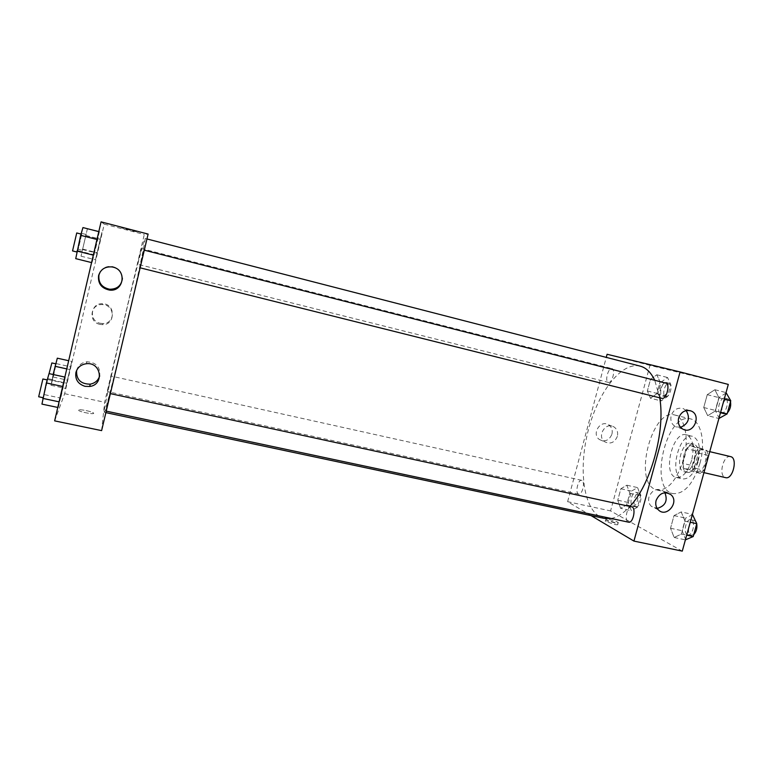 <?xml version="1.0" encoding="UTF-8"?>
<svg xmlns="http://www.w3.org/2000/svg" width="773" height="773" viewBox="0 0 773 773"><rect width="100%" height="100%" fill="white"/><g stroke="black" fill="none" stroke-linecap="round" stroke-linejoin="round"><path stroke-width="0.58" stroke-dasharray="3.87 2.9" d="M730.562 456.611C723.547 454.427 718.156 475.26 725.142 477.501L725.615 477.646M697.101 471.008L697.565 471.153C704.551 473.356 709.788 451.074 702.541 449.934C695.797 447.809 690.376 468.815 697.101 471.008M692.241 465.588L696.251 451.017L699.362 447.789L706.937 450.553L707.913 455.365L703.807 470.226L700.628 473.414L693.149 470.361L692.241 465.588L682.868 463.404L686.878 448.794L696.251 451.017M707.913 455.365L698.386 453.113L694.28 468.013L703.807 470.226M700.628 473.414L691.13 471.221L683.757 468.187L693.149 470.361M691.13 471.221L694.28 468.013M698.386 453.113L697.439 448.292L706.937 450.553M686.878 448.794L689.97 445.548L697.439 448.292M682.868 463.404L683.757 468.187M697.681 461.085C695.101 468.979 691.642 472.796 687.323 472.516C677.747 470.941 684.704 441.296 693.98 444.156C698.405 446.243 699.642 451.886 697.681 461.085M694.492 460.341C696.454 451.132 695.227 445.49 690.82 443.393C681.989 440.61 674.752 468.631 683.535 471.588L684.153 471.791C688.463 472.061 691.912 468.245 694.492 460.341M689.97 445.548L699.362 447.789M698.116 461.752C694.222 473.607 689.062 479.328 682.617 478.922C668.297 476.535 678.742 432.088 692.627 436.33C699.217 439.441 701.043 447.915 698.116 461.752M691.671 460.244C687.786 472.129 682.656 477.869 676.269 477.463C662.075 475.115 672.539 430.59 686.298 434.803C692.821 437.905 694.618 446.388 691.671 460.244M699.913 463.471C693.052 484.285 684.086 494.324 672.993 493.599C648.083 489.309 666.326 411.642 690.54 418.898C701.034 420.85 705.942 442.552 699.913 463.471M683.516 459.635C689.545 438.6 684.878 416.86 674.616 414.975C652.219 408.067 633.174 480.613 654.992 489.328L656.992 490.014C667.833 490.681 676.675 480.555 683.516 459.635M682.279 551.13L610.573 510.905L649.977 365.378L728.301 384.423M681.206 511.929L684.984 521.128L681.428 534.037L674.172 537.496L670.529 528.249L674.017 515.591L681.206 511.929L684.984 521.128L681.428 534.037L674.172 537.496L670.529 528.249L674.017 515.591L681.206 511.929L692.424 514.383M707.71 415.69L703.73 407.516L707.266 394.655L714.861 389.718L718.987 397.815L715.373 410.936L707.71 415.69L703.73 407.516L707.266 394.655L714.861 389.718L718.987 397.815L715.373 410.936L707.71 415.69L718.9 418.473M650.47 398.23L647.359 390.993L650.518 379.369L656.837 374.77L660.055 381.939L656.837 393.766L650.47 398.23L647.359 390.993L650.518 379.369L656.837 374.77L660.055 381.939L656.837 393.766L650.47 398.23L661.186 400.897L657.997 393.66L661.137 382.075L667.543 377.514L670.848 384.683L667.63 396.481L661.186 400.897M620.593 508.325L617.762 500.218L620.864 488.749L626.874 485.202L629.811 493.271L626.642 504.933L620.593 508.325L617.762 500.218L620.864 488.749L626.874 485.202L629.811 493.271L626.642 504.933L620.593 508.325L631.319 510.644L628.401 502.537L631.512 491.116L637.59 487.599L640.614 495.657L637.445 507.281L631.319 510.644M651.195 365.165L660.335 367.475L651.195 365.165M607.095 354.276L649.977 365.378M611.945 434.165C612.805 430.097 611.665 426.976 608.515 424.802C600.331 419.401 591.219 434.242 599.471 439.557C605.075 442.195 609.23 440.397 611.945 434.165M590.987 515.572L567.624 501.687L610.573 510.905M567.624 501.687L606.264 357.387M617.356 436.349C614.612 442.639 610.409 444.465 604.757 441.808C596.437 436.436 605.645 421.43 613.907 426.889C617.076 429.083 618.226 432.233 617.356 436.349M614.303 524.374C617.115 524.935 618.265 524.915 617.762 524.316C616.245 522.751 603.355 519.582 605.443 521.292L614.303 524.374M614.786 522.587L605.926 519.504C603.829 517.813 616.728 520.983 618.245 522.538C618.748 523.128 617.598 523.147 614.786 522.587M686.202 410.569L683.255 408.579C677.573 407.226 673.554 409.584 671.167 415.671C670.143 420.696 671.611 424.367 675.583 426.686L680.549 427.334M664.886 492.739L663.437 491.135C657.137 487.695 652.315 489.647 648.972 496.981C648.103 500.643 648.847 503.716 651.185 506.199L657.176 508.421M581.982 480.448L581.644 480.323C577.924 479.163 574.861 493.599 578.726 494.111C582.224 495.261 585.412 481.85 581.982 480.448M665.843 383.108C661.273 381.572 657.021 397.303 661.717 398.327M631.686 506.837C627.425 505.523 623.956 520.084 628.082 521.988L628.594 522.181M608.303 382.355L608.361 382.374C612.081 383.679 615.878 369.252 611.974 368.634C608.274 367.349 604.486 381.562 608.303 382.355M640.189 366.131C621.647 361.532 598.602 391.37 588.678 428.773C578.552 466.09 582.6 506.441 599.442 516.48L604.409 518.422M611.134 518.47C617.24 517.34 623.482 513.33 629.879 506.45M659.727 397.834L654.731 380.277M104.22 411.265L104.239 412.28C104.886 413.313 115.003 373.977 126.318 325.762C137.652 277.546 146.116 237.823 145.073 238.461C143.353 236.712 105.36 397.544 104.22 411.265M111.225 376.161L107.592 391.64L111.225 376.161M139.613 267.7L143.788 250.046L139.613 267.7L140.126 267.825M105.746 410.927L109.834 393.515L105.746 410.927M137.671 264.25L141.372 248.587L137.671 264.25L608.361 382.374M101.621 430.619L104.645 402.279L144.29 234.499L148.116 234.064M71.773 361.406L65.473 388.394L71.773 361.406L65.473 388.394L71.773 361.406L68.671 360.72M101.91 232.364L95.504 259.805L101.91 232.364L95.504 259.805L101.91 232.364L98.809 231.571M99.302 231.774L92.084 262.714L97.205 239.543L92.084 262.714L97.785 239.485L99.302 231.774L98.799 231.639M54.641 420.87L64.642 393.689L104.249 224.141L101.07 221.87M58.284 407.564L65.367 377.185L60.767 398.114L65.367 377.185L58.284 407.564L57.772 407.448M122.414 278.425C122.047 272.067 118.656 268.086 112.23 266.482C107.012 265.864 103.002 267.661 100.2 271.874M76.604 370.46L76.604 370.48C78.083 365.465 81.513 362.566 86.895 361.774C96.229 362.353 100.5 367.059 99.688 375.9M100.19 323.269L102.944 323.549C115.757 323.684 115.399 303.692 102.558 303.741C90.615 302.832 88.431 321.066 100.19 323.269M104.249 224.141L144.29 234.499M64.642 393.689L104.645 402.279M136.396 231.803L121.603 227.958L136.396 231.803M78.517 410.105L78.759 410.482C80.865 412.367 96.19 414.917 93.369 412.927C91.658 411.323 78.469 408.811 78.517 410.105C78.469 408.811 91.658 411.323 93.369 412.927C96.19 414.917 80.875 412.367 78.759 410.482L78.517 410.105M99.91 324.36C88.006 322.138 90.219 303.673 102.307 304.591C115.312 304.533 115.679 324.776 102.703 324.65L99.91 324.36M53.124 374.509L51.008 385.273L53.289 377.06L57.308 358.179M52.332 379.553L56.014 363.87L52.332 379.553M66.768 368.895L69.657 369.533M51.849 379.978L66.468 383.157M51.008 385.273L65.473 388.394M53.289 377.06L67.609 380.19M56.41 363.658L70.73 366.827M51.859 362.943L49.076 373.62M87.407 228.721L81.03 256.192L87.426 228.653M82.373 250.375L86.074 234.48L82.373 250.375L78.218 249.331L81.919 233.417L78.218 249.331M85.445 235.523L100.084 239.253M82.209 249.447L96.847 253.119M81.03 256.192L95.504 259.805M83.03 249.186L97.369 252.79M86.199 235.562L100.538 239.215M41.945 404.115L49.028 373.61M43.443 397.68L47.588 379.997L43.443 397.68M64.855 377.079L65.367 377.185M44.612 394.665L60.767 398.114M48.119 379.591L64.265 383.099M42.901 378.983L38.669 396.771M75.735 258.646L82.953 227.571M77.252 252.095L81.426 234.151L76.846 251.988M91.572 262.588L92.084 262.714M78.054 250.732L94.219 254.781M81.619 235.369L97.785 239.485M76.73 232.953L72.556 250.916M632.643 505.784L633.058 505.929C637.126 507.175 640.102 492.903 635.899 492.343C632.082 491.145 628.922 504.199 632.643 505.784M626.874 485.202L637.59 487.599M629.811 493.271L640.614 495.657M626.642 504.933L637.445 507.281M617.762 500.218L628.401 502.537M620.864 488.749L631.512 491.116M635.696 506.441L636.111 506.595C640.199 507.842 643.175 493.589 638.942 493.019C635.116 491.821 631.956 504.856 635.696 506.441M662.529 395.96L662.587 395.979C666.655 397.37 670.433 383.176 666.181 382.461C662.123 381.089 658.345 395.071 662.529 395.96M656.837 374.77L667.543 377.514M660.055 381.939L670.848 384.683M656.837 393.766L667.63 396.481M647.359 390.993L657.997 393.66M650.518 379.369L661.137 382.075M665.572 396.723L665.63 396.742C669.727 398.143 673.505 383.959 669.225 383.234C665.157 381.862 661.369 395.834 665.572 396.723M685.864 539.969L682.134 530.722L685.612 518.103L692.898 514.489M687.352 534.587L687.912 534.79C692.917 536.259 696.048 520.403 690.898 519.698C686.25 518.297 682.83 532.626 687.352 534.587M684.984 521.128L690.25 522.268M681.428 534.037L686.685 535.148M674.172 537.496L685.39 539.863M670.529 528.249L682.134 530.722M674.017 515.591L685.612 518.103M696.009 521.862L694.222 520.422C689.545 519.021 686.134 533.331 690.675 535.293L693.729 534.674M696.744 523.804L696.608 523.273M719.383 418.599L715.305 410.415L718.842 397.602L726.523 392.713M720.89 413.13L720.977 413.159C725.982 414.821 730.205 399.1 724.987 398.182C720.001 396.549 715.769 411.999 720.89 413.13M714.861 389.718L726.05 392.587M718.987 397.815L724.233 399.148M715.373 410.936L720.62 412.251M703.73 407.516L715.305 410.415M707.266 394.655L718.842 397.602M730.495 401.738L728.311 399.032C723.296 397.39 719.064 412.83 724.204 413.961L727.441 412.782M709.74 451.654L702.541 449.934M703.952 472.632L697.565 471.153M684.153 471.791L687.323 472.516M690.82 443.393L693.98 444.156M676.269 477.463L682.617 478.922M686.298 434.803L692.627 436.33M656.992 490.014L672.993 493.599M674.616 414.975L690.54 418.898M599.471 439.557L604.757 441.808M608.515 424.802L613.907 426.889M617.762 524.316L618.245 522.538M605.443 521.292L605.926 519.504M689.816 410.589L683.255 408.579M683.09 429.266L675.583 426.686M667.06 492.836L663.437 491.135M658.335 509.832L651.185 506.199M104.239 412.28L105.882 412.627M145.073 238.461L146.957 238.954M581.644 480.323L111.225 376.103M578.726 494.111L107.592 391.64M143.788 250.046L144.3 250.181M105.746 411.023L106.239 411.13M109.834 393.515L110.375 393.631M141.372 248.587L611.974 368.634M86.334 363.735L86.895 361.774M102.558 303.741L102.307 304.591M102.944 323.549L102.703 324.65M48.129 378.712L52.284 379.611M81.919 233.417L86.074 234.48M633.058 505.929L636.111 506.595M635.899 492.343L638.942 493.019M662.587 395.979L665.63 396.742M666.181 382.461L669.225 383.234M687.912 534.79L691.246 535.505M690.898 519.698L694.222 520.422M720.977 413.159L724.291 413.99M724.987 398.182L728.311 399.032"/><path stroke-width="1.16" d="M703.952 472.632L725.615 477.646C732.881 479.917 738.08 457.819 730.562 456.611L709.74 451.654M606.264 357.387L607.095 354.276L680.076 371.929L728.301 384.423L682.279 551.13L633.937 541.09L590.987 515.572M678.636 418.106C681.052 411.932 685.129 409.535 690.869 410.907C702.087 414.753 693.565 434.832 683.09 429.266C679.081 426.909 677.602 423.189 678.636 418.106M656.103 500.498C659.495 493.058 664.374 491.087 670.742 494.565C679.998 501.783 666.5 518.432 658.335 509.832C655.968 507.32 655.224 504.209 656.103 500.498M680.076 371.929L633.937 541.09M680.549 427.334C688.579 423.749 690.463 418.154 686.202 410.569M657.176 508.421C665.398 505.957 667.969 500.73 664.886 492.739M661.717 398.327L661.804 398.346C666.384 399.921 670.635 383.91 665.843 383.108L144.3 250.181M106.239 411.13L628.594 522.181C633.174 523.563 636.411 507.455 631.686 506.837L110.375 393.631M105.882 412.627L604.409 518.422L611.134 518.47M629.879 506.45C650.711 484.893 665.553 431.324 659.727 397.834M654.731 380.277C650.953 372.393 646.102 367.677 640.189 366.131L146.957 238.954M101.621 430.619L148.116 234.064L101.07 221.87L54.641 420.87L101.621 430.619M113.042 267.149C127.226 270.077 123.728 292.117 109.437 290.068C101.408 288.29 97.794 283.449 98.586 275.575C100.683 269.265 105.176 266.385 112.066 266.946L113.042 267.149M85.059 386.336C78.083 384.104 75.02 379.514 75.889 372.567C77.387 367.494 80.865 364.556 86.334 363.735C101.234 361.754 104.577 384.732 89.716 386.471L85.059 386.336M100.2 271.874L98.954 274.966C98.171 282.725 101.736 287.488 109.64 289.247C117.167 289.218 121.419 285.614 122.414 278.425M76.604 370.48C76.169 379.533 80.711 384.094 90.219 384.162C95.089 383.186 98.239 380.432 99.688 375.9M68.671 360.72L57.308 358.179L53.124 374.509M55.028 366.296L66.768 368.895M49.076 373.62L51.859 362.943L55.733 363.803M98.809 231.571L87.407 228.721M64.855 377.079L49.028 373.61L46.37 382.944L41.945 404.115L57.772 407.448M46.37 382.944L62.661 386.471M42.786 398.375L59.077 401.834M42.95 397.68L38.669 396.771L42.901 378.983L47.23 379.92M98.799 231.639L82.953 227.571L80.653 235.33L75.735 258.646L91.572 262.588M80.653 235.33L96.963 239.485M77 251.051L93.311 255.138M76.846 251.988L72.546 250.916L76.73 232.953L81.03 234.055M692.424 514.383L696.773 523.679L693.217 536.539L685.39 539.863M690.25 522.268L696.773 523.679M686.685 535.148L693.217 536.539M693.729 534.674C696.338 531.872 697.343 528.249 696.744 523.804M696.608 523.273L696.009 521.862M726.05 392.587L730.756 400.81L727.142 413.884L718.9 418.473M724.233 399.148L730.756 400.81M720.62 412.251L727.142 413.884M727.441 412.782C730.176 409.584 731.19 405.902 730.495 401.738M690.869 410.907L689.816 410.589M670.742 494.565L667.06 492.836M140.126 267.825L661.804 398.346M109.437 290.068L109.64 289.247M89.716 386.471L90.219 384.162"/></g></svg>
